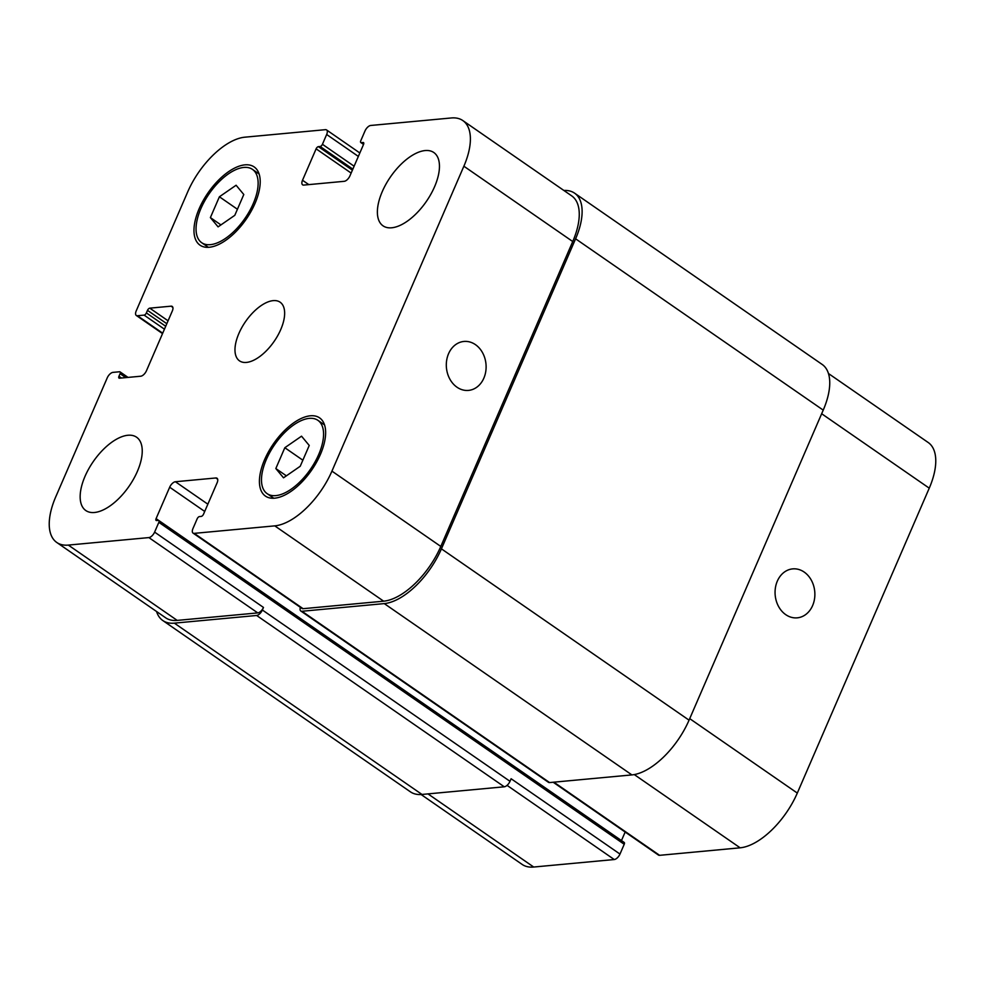 <?xml version="1.0" encoding="UTF-8"?>
<svg xmlns="http://www.w3.org/2000/svg" width="985" height="985" viewBox="0 0 985 985"><rect width="100%" height="100%" fill="white"/><g stroke="black" fill="none" stroke-linecap="round" stroke-linejoin="round"><path stroke-width="1.48" d="M785.747 614.652A24.576 19.86 -95.3 0 1 775.392 587.934A24.576 19.86 -95.3 0 1 792.679 568.887A24.576 19.86 -95.3 0 1 814.743 591.517A24.576 19.86 -95.3 0 1 797.247 617.841A24.576 19.86 -95.3 0 1 785.747 614.652M457.003 387.216A24.576 19.86 -95.3 0 1 446.636 360.51A24.576 19.86 -95.3 0 1 463.935 341.45A24.576 19.86 -95.3 0 1 485.987 364.093A24.576 19.86 -95.3 0 1 468.491 390.405A24.576 19.86 -95.3 0 1 457.003 387.216M137.358 471.433A44.596 21.744 124.7 0 1 85.83 510.55A44.596 21.744 124.7 0 1 93.316 461.509A44.596 21.744 124.7 0 1 136.57 437.205A44.596 21.744 124.7 0 1 137.358 471.433M434.57 186.744A44.596 21.744 124.7 0 1 383.054 225.848A44.596 21.744 124.7 0 1 390.54 176.807A44.596 21.744 124.7 0 1 433.794 152.503A44.596 21.744 124.7 0 1 434.57 186.744M210.384 217.599L219.396 196.778L236.104 185.242L243.8 194.513L234.799 215.321L218.091 226.87L210.384 217.599L220.935 224.9M219.396 196.778L237.422 209.251M275.825 468.54L284.825 447.719L301.533 436.183L309.241 445.454L300.228 466.262L283.52 477.811L275.825 468.54L286.376 475.841M284.825 447.719L302.851 460.192M253.244 203.624A44.596 21.744 -55.3 0 0 252.468 169.383A44.596 21.744 -55.3 0 0 209.214 193.688A44.596 21.744 -55.3 0 0 201.728 242.729A44.596 21.744 -55.3 0 0 253.244 203.624M254.992 203.464A47.563 23.184 124.7 0 1 200.029 245.179A47.563 23.184 124.7 0 1 208.02 192.863A47.563 23.184 124.7 0 1 254.155 166.933A47.563 23.184 124.7 0 1 254.992 203.464M318.684 454.565A44.596 21.744 -55.3 0 0 317.896 420.324A44.596 21.744 -55.3 0 0 274.643 444.629A44.596 21.744 -55.3 0 0 267.157 493.67A44.596 21.744 -55.3 0 0 318.684 454.565M320.421 454.393A47.563 23.184 124.7 0 1 265.47 496.108A47.563 23.184 124.7 0 1 273.461 443.804A47.563 23.184 124.7 0 1 319.596 417.874A47.563 23.184 124.7 0 1 320.421 454.393M331.933 471.125A59.457 28.984 124.7 0 1 274.766 525.867L194.217 533.365A5.947 2.893 124.7 0 1 193.06 533.107A5.947 2.893 124.7 0 1 192.962 528.539L197.197 518.763A2.376 1.157 124.7 0 1 199.487 516.571L201.223 516.399A2.376 1.157 -55.3 0 0 203.513 514.219L217.106 482.798A5.947 2.893 -55.3 0 0 217.008 478.23A5.947 2.893 -55.3 0 0 215.85 477.971L175.404 481.739A5.947 2.893 -55.3 0 0 169.679 487.218L156.086 518.627A2.376 1.157 -55.3 0 0 156.135 520.449A2.376 1.157 -55.3 0 0 156.59 520.56L158.339 520.4A2.376 1.157 124.7 0 1 158.794 520.499A2.376 1.157 124.7 0 1 158.844 522.333L154.608 532.109A5.947 2.893 124.7 0 1 148.883 537.588L68.334 545.087A59.457 28.984 124.7 0 1 56.798 542.489A59.457 28.984 124.7 0 1 55.751 496.834L107.242 377.858A5.947 2.893 124.7 0 1 112.955 372.379L119.579 371.764A2.376 1.157 124.7 0 1 120.035 371.874A2.376 1.157 124.7 0 1 120.084 373.697L118.963 376.27A2.376 1.157 -55.3 0 0 119.013 378.092A2.376 1.157 -55.3 0 0 119.468 378.203L140.744 376.221A5.947 2.893 -55.3 0 0 146.457 370.742L172.313 311.001A5.947 2.893 -55.3 0 0 172.203 306.433A5.947 2.893 -55.3 0 0 171.058 306.175L149.782 308.157A2.376 1.157 -55.3 0 0 147.491 310.349L146.383 312.922A2.376 1.157 124.7 0 1 144.093 315.114L137.469 315.729A5.947 2.893 124.7 0 1 136.312 315.471A5.947 2.893 124.7 0 1 136.213 310.903L187.692 191.927A59.457 28.984 124.7 0 1 244.859 137.186L325.407 129.675A5.947 2.893 124.7 0 1 326.564 129.946A5.947 2.893 124.7 0 1 326.663 134.502L322.427 144.29A2.376 1.157 124.7 0 1 320.137 146.482L318.401 146.642A2.376 1.157 -55.3 0 0 316.111 148.833L302.518 180.255A5.947 2.893 -55.3 0 0 302.617 184.823A5.947 2.893 -55.3 0 0 303.774 185.081L344.221 181.314A5.947 2.893 -55.3 0 0 349.946 175.835L363.539 144.426A2.376 1.157 -55.3 0 0 363.49 142.591A2.376 1.157 -55.3 0 0 363.034 142.493L361.286 142.653A2.376 1.157 124.7 0 1 360.83 142.554A2.376 1.157 124.7 0 1 360.781 140.72L365.016 130.931A5.947 2.893 124.7 0 1 370.742 125.464L451.29 117.966A59.457 28.984 124.7 0 1 462.827 120.564A59.457 28.984 124.7 0 1 463.873 166.219L331.933 471.125L440.8 546.441A59.457 28.984 124.7 0 1 383.645 601.182L303.097 608.693A5.947 2.893 124.7 0 1 301.939 608.422L193.06 533.107M280.737 329.581A35.682 17.398 124.7 0 1 239.515 360.867A35.682 17.398 124.7 0 1 245.511 321.627A35.682 17.398 124.7 0 1 280.109 302.186A35.682 17.398 124.7 0 1 280.737 329.581M828.447 373.512L928.202 442.511A59.457 28.984 124.7 0 1 929.249 488.166L797.308 793.073A59.457 28.984 124.7 0 1 740.141 847.814L659.593 855.325A5.947 2.893 124.7 0 1 658.436 855.054L553.188 782.238M625.167 832.029L621.461 840.574M623.714 842.347A2.376 1.157 124.7 0 1 624.17 842.446A2.376 1.157 124.7 0 1 624.219 844.28L619.984 854.069A5.947 2.893 124.7 0 1 614.258 859.536L533.71 867.034A59.457 28.984 124.7 0 1 522.173 864.436L421.112 794.526M300.819 611.008L548.46 782.312A5.947 2.893 -55.3 0 0 549.605 782.57L631.902 774.912A59.457 28.984 -55.3 0 0 689.057 720.17L823.226 410.117A59.457 28.984 -55.3 0 0 822.192 364.462L574.563 193.146A59.457 28.984 124.7 0 1 575.597 238.801L441.428 548.854A59.457 28.984 124.7 0 1 384.273 603.596L301.976 611.266A5.947 2.893 124.7 0 1 300.819 611.008A5.947 2.893 124.7 0 1 300.376 607.351M56.798 542.489L165.665 617.804A59.457 28.984 124.7 0 0 177.214 620.402L257.762 612.904A5.947 2.893 124.7 0 0 263.475 607.437L262.367 610.01A5.947 2.893 124.7 0 1 256.642 615.477L174.357 623.148A59.457 28.984 124.7 0 1 162.808 620.538L410.437 791.854A59.457 28.984 -55.3 0 0 421.986 794.452L504.283 786.793A5.947 2.893 -55.3 0 0 509.996 781.314L511.104 778.741L619.984 854.069M462.827 120.564L571.706 195.88A59.457 28.984 124.7 0 1 572.741 241.534L440.8 546.441M563.888 190.474A59.457 28.984 124.7 0 1 574.563 193.146M162.808 620.538A59.457 28.984 124.7 0 1 156.553 611.488M689.722 718.644L797.308 793.073M634.278 774.579L740.141 847.814M553.878 782.176L659.593 855.325M507.053 785.365L614.258 859.536M427.995 793.898L533.71 867.034M821.662 413.737L929.249 488.166M383.645 601.182L274.766 525.867M303.097 608.693L194.217 533.365M217.648 479.215L215.85 477.971M207.847 504.185L175.404 481.739M204.708 511.449L169.679 487.218M257.762 612.904L148.883 537.588M263.475 607.437L154.608 532.109M177.214 620.402L68.334 545.087M172.855 307.418L171.058 306.175M162.71 333.189L137.469 315.729M358.343 156.418L326.663 134.502M308.81 184.614L302.518 180.255M572.741 241.534L463.873 166.219M301.976 611.266L549.605 782.57M384.273 603.596L631.902 774.912M441.428 548.854L689.057 720.17M575.597 238.801L823.226 410.117M361.286 142.653L363.6 144.253M363.034 142.493L363.748 142.985M316.111 148.833L351.14 173.065M318.401 146.642L352.396 170.159M320.137 146.482L352.852 169.112M322.427 144.29L354.108 166.206M144.093 315.114L164.446 329.187M146.383 312.922L165.702 326.281M147.491 310.349L166.81 323.708M149.782 308.157L168.066 320.802M118.963 376.27L121.487 378.018M120.084 373.697L125.748 377.612M174.357 623.148L421.986 794.452M256.642 615.477L504.283 786.793M262.367 610.01L509.996 781.314M158.844 522.333L624.219 844.28M156.086 518.627L624.17 842.446M259.104 173.976L252.468 169.383M208.364 247.321L201.728 242.729M324.533 424.904L317.896 420.324M273.793 498.262L267.157 493.67M162.525 333.607L136.312 315.471M359.833 152.97L326.564 129.946M360.83 142.554L363.539 144.426M120.035 371.874L128.038 377.403"/></g></svg>
